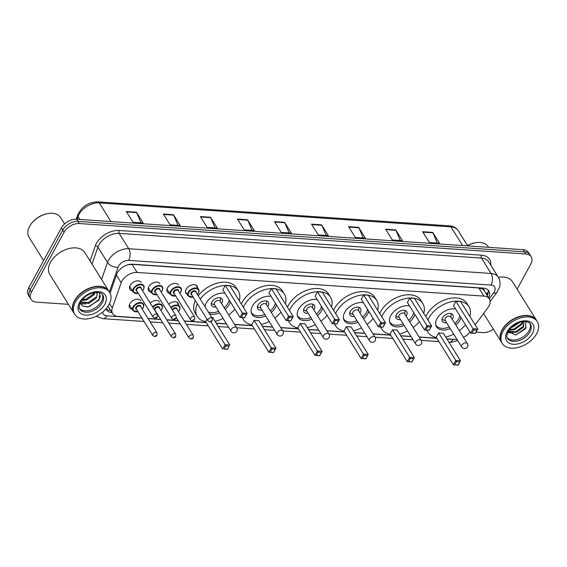 <?xml version="1.0" encoding="UTF-8"?>
<svg xmlns="http://www.w3.org/2000/svg" width="567" height="567" viewBox="0 0 567 567"><rect width="100%" height="100%" fill="white"/><g stroke="black" fill="none" stroke-linecap="round" stroke-linejoin="round"><path stroke-width="0.85" d="M131.998 309.121A6.606 4.217 -31.9 0 1 129.581 307.683A6.606 4.217 -31.9 0 1 129.8 303.82A6.606 4.217 -31.9 0 1 135.456 299.482A6.606 4.217 -31.9 0 1 140.8 300.694M187.004 294.174A6.606 4.217 -31.9 0 1 185.877 293.146A6.606 4.217 -31.9 0 1 186.096 289.283A6.606 4.217 -31.9 0 1 191.752 284.946A6.606 4.217 -31.9 0 1 197.096 286.158A6.606 4.217 -31.9 0 1 197.522 287.618M169.639 293.316A6.606 4.217 -31.9 0 1 167.222 291.87A6.606 4.217 -31.9 0 1 167.442 288.008A6.606 4.217 -31.9 0 1 173.098 283.677A6.606 4.217 -31.9 0 1 178.442 284.882M150.985 292.048A6.606 4.217 -31.9 0 1 148.568 290.602A6.606 4.217 -31.9 0 1 148.788 286.739A6.606 4.217 -31.9 0 1 154.444 282.409A6.606 4.217 -31.9 0 1 159.788 283.613M132.331 290.772A6.606 4.217 -31.9 0 1 129.914 289.326A6.606 4.217 -31.9 0 1 130.134 285.463A6.606 4.217 -31.9 0 1 135.789 281.133A6.606 4.217 -31.9 0 1 141.133 282.338M475.132 324.848L487.868 307.761A12.389 7.917 148.1 0 0 488.903 306.152A12.389 7.917 148.1 0 0 489.321 298.908A12.389 7.917 148.1 0 0 483.906 296.102L137.101 272.451A12.389 7.917 148.1 0 0 121.161 282.756L112.309 308.03A12.389 7.917 148.1 0 0 112.627 313.636A12.389 7.917 148.1 0 0 118.042 316.443L141.956 318.073M484.395 291.006A4.132 2.637 148.1 0 0 482.333 288.894L482.148 288.887A12.389 7.917 -31.9 0 1 484.275 290.821L489.321 298.908M127.164 264.987A12.389 7.917 -31.9 0 1 128.092 264.739L128 264.732M482.148 288.887L478.853 287.993L132.047 264.342L128.092 264.739M463.544 337.436A12.389 7.917 148.1 0 0 469.511 332.39L469.894 331.879M446.839 338.868L455.351 339.449A12.389 7.917 148.1 0 0 457.009 339.435M148.051 318.491L160.61 319.349M166.705 319.76L178.187 320.546M184.282 320.957L206.147 322.453M216.19 323.133L226.439 323.835M234.568 324.388L252.28 325.6M262.323 326.28L272.571 326.982M280.7 327.535L298.405 328.747M308.448 329.427L318.697 330.129M326.826 330.681L344.538 331.886M354.581 332.574L364.829 333.276M372.958 333.828L390.67 335.033M400.713 335.721L410.962 336.422M419.091 336.975L436.803 338.18M168.81 304.252A6.606 4.217 -31.9 0 1 178.109 303.239A6.606 4.217 -31.9 0 1 178.534 304.699M150.156 302.976A6.606 4.217 -31.9 0 1 159.455 301.963M488.619 297.788A12.389 7.917 148.1 0 0 488.839 290.928A12.389 7.917 148.1 0 0 483.424 288.128L132.565 264.194A12.389 7.917 148.1 0 0 116.632 274.499L110.09 293.174M488.031 289.935A12.389 7.917 -31.9 0 1 487.28 295.634M493.375 329.179A12.389 7.917 -31.9 0 1 482.942 332.588L476.089 332.127M68.423 304.323L36.451 302.14A12.389 7.917 -31.9 0 1 31.036 299.333A12.389 7.917 -31.9 0 1 31.454 292.097L64.106 232.208A12.389 7.917 -31.9 0 1 79.309 223.54L525.793 253.988A12.389 7.917 -31.9 0 1 531.208 256.794A12.389 7.917 -31.9 0 1 530.797 264.038L517.097 289.163M31.036 299.333L28.35 295.024A12.389 7.917 -31.9 0 1 28.761 287.781L61.413 227.891A12.389 7.917 -31.9 0 1 76.616 219.223L523.107 249.678L524.447 251.833A12.389 7.917 -31.9 0 1 529.861 254.64A12.389 7.917 -31.9 0 0 524.447 251.833L77.963 221.385L524.447 251.833L525.793 253.988M61.413 227.891L62.76 230.053A12.389 7.917 -31.9 0 1 77.963 221.385A12.389 7.917 -31.9 0 0 62.76 230.053L30.108 289.935L62.76 230.053L64.106 232.208M29.697 297.179A12.389 7.917 -31.9 0 1 30.108 289.935A12.389 7.917 -31.9 0 0 29.697 297.179M106.05 308.76A12.389 7.917 148.1 0 0 106.546 309.809A12.389 7.917 148.1 0 0 111.961 312.615L111.99 312.615M110.643 310.454L110.615 310.454A12.389 7.917 -31.9 0 1 106.086 308.717M126.335 211.512L133.061 222.299L143.16 222.987L136.441 212.2L126.335 211.512M140.999 222.845L136.654 212.618A3.303 1.907 -86.1 0 0 136.441 212.2M163.374 214.042L170.1 224.83L180.2 225.517L173.481 214.73L163.374 214.042M178.038 225.368L173.693 215.141A3.303 1.907 -86.1 0 0 173.481 214.73M200.413 216.566L207.139 227.353L217.239 228.04L210.52 217.253L200.413 216.566M215.077 227.891L210.733 217.664A3.303 1.907 -86.1 0 0 210.52 217.253M237.453 219.089L244.179 229.876L254.278 230.571L247.559 219.783L237.453 219.089M252.117 230.422L247.772 220.194A3.303 1.907 -86.1 0 0 247.559 219.783M422.649 231.719L429.368 242.506L439.475 243.2L432.749 232.413L422.649 231.719M437.313 243.052L432.961 232.824A3.303 1.907 -86.1 0 0 432.749 232.413M385.61 229.196L392.329 239.983L402.435 240.67L395.709 229.883L385.61 229.196M400.274 240.521L395.922 230.294A3.303 1.907 -86.1 0 0 395.709 229.883M348.57 226.672L355.296 237.46L365.396 238.147L358.67 227.36L348.57 226.672M363.234 237.998L358.883 227.771A3.303 1.907 -86.1 0 0 358.67 227.36M311.531 224.142L318.257 234.929L328.357 235.617L321.631 224.83L311.531 224.142M326.195 235.475L321.85 225.248A3.303 1.907 -86.1 0 0 321.631 224.83M274.492 221.619L281.218 232.406L291.318 233.094L284.599 222.307L274.492 221.619M289.156 232.945L284.811 222.718A3.303 1.907 -86.1 0 0 284.599 222.307M523.107 249.678A12.389 7.917 -31.9 0 1 528.522 252.478L531.208 256.794M467.477 245.532A17.754 11.34 -31.9 0 1 475.507 242.747L476.004 242.669A18.583 11.872 -31.9 0 1 488.194 246.688L488.591 247.318M467.534 245.624A18.583 11.872 -31.9 0 1 476.004 242.669M501.448 342.128A20.646 13.19 -31.9 0 1 501.356 341.993A20.646 13.19 -31.9 0 1 502.05 329.923A20.646 13.19 -31.9 0 1 519.719 316.386A20.646 13.19 -31.9 0 1 536.41 320.157A20.646 13.19 -31.9 0 1 536.488 320.291M498.379 277.355A20.646 13.19 -31.9 0 1 512.462 281.728L536.41 320.157M503.524 328.087A20.44 13.055 -31.9 0 1 503.56 328.038A20.44 13.055 -31.9 0 1 522.909 315.982A20.44 13.055 -31.9 0 1 522.965 315.975M502.284 343.474L501.526 342.262A20.646 13.19 -31.9 0 1 502.213 330.192A20.646 13.19 -31.9 0 1 503.489 328.137A20.646 13.19 -31.9 0 1 523.029 315.961A20.646 13.19 -31.9 0 1 536.573 320.426L537.332 321.638A20.646 13.19 -31.9 0 1 536.644 333.708A20.646 13.19 -31.9 0 1 518.968 347.245A20.646 13.19 -31.9 0 1 502.284 343.474A20.646 13.19 -31.9 0 1 502.972 331.411A20.646 13.19 -31.9 0 1 520.648 317.867A20.646 13.19 -31.9 0 1 537.332 321.638M529.947 323.488A13.466 8.604 -31.9 0 1 529.103 330.611A13.466 8.604 -31.9 0 1 518.181 339.257A13.466 8.604 -31.9 0 1 507.203 337.663M523.951 321.595L523.221 326.337L515.8 331.73L508.273 331.057M523.887 321.524L523.639 327.01L516.225 332.404L508.152 331.27M522.413 321.659L521.541 323.637L514.12 329.037L509.343 329.448M522.972 321.588L521.959 324.31L514.545 329.71L508.975 329.951M518.465 322.715L512.27 326.394M519.861 322.233L512.866 327.01L511.151 327.407M507.975 331.504L515.885 335.04L525.659 328.612L525.864 321.602M526.289 327.435L515.991 335.026M513.277 332.928L508.521 332.779M427.858 319.873A24.161 15.429 -31.9 0 1 428.737 318.087A24.161 15.429 -31.9 0 1 449.411 302.239A24.161 15.429 -31.9 0 1 468.937 306.655A24.161 15.429 -31.9 0 1 469.908 316.471M425.845 316.634A24.161 15.429 -31.9 0 1 426.717 314.848A24.161 15.429 -31.9 0 1 447.398 299A24.161 15.429 -31.9 0 1 466.917 303.416L468.937 306.655M460.964 317.541A14.04 8.966 -31.9 0 1 459.88 320.206A14.04 8.966 -31.9 0 1 455.847 325.075M450.241 328.569A14.04 8.966 -31.9 0 1 436.519 326.854A14.04 8.966 -31.9 0 1 436.987 318.647A14.04 8.966 -31.9 0 1 455.648 309.015M455.903 301.24L453.522 305.606L470.667 333.113L473.048 328.747L455.903 301.24L460.617 301.559L477.761 329.066L475.38 333.431L470.667 333.113L475.38 333.304L477.081 330.185L473.714 329.951L472.013 333.07M465.457 324.756A24.161 15.429 -31.9 0 1 459.32 330.653M453.713 334.147A24.161 15.429 -31.9 0 1 445.712 337.06M436.314 337.408A24.161 15.429 -31.9 0 1 427.929 332.205A24.161 15.429 -31.9 0 1 426.951 330.129M438.631 332.928L436.25 337.294L453.387 364.801L455.769 360.435L438.631 332.928L443.344 333.247L460.482 360.754L458.101 365.12L453.387 364.801L458.101 364.992L459.802 361.874L456.435 361.64L454.734 364.765M473.714 329.951L473.048 328.747L477.761 329.066L477.081 330.185M456.435 361.64L455.769 360.435L460.482 360.754L459.802 361.874M459.865 315.776A13.629 8.703 -31.9 0 1 458.703 318.838A13.629 8.703 -31.9 0 1 454.862 323.502M452.168 319.171A6.194 3.955 148.1 0 0 452.643 318.42A6.194 3.955 148.1 0 0 452.849 314.805A6.194 3.955 148.1 0 0 447.845 313.671A6.194 3.955 148.1 0 0 442.543 317.733A6.194 3.955 148.1 0 0 442.338 321.354A6.194 3.955 148.1 0 0 446.562 322.666M449.255 326.996A13.629 8.703 -31.9 0 1 436.03 325.288A13.629 8.703 -31.9 0 1 435.704 324.693M467.371 343.567L450.737 316.868A3.303 2.112 148.1 0 0 448.065 316.266A3.303 2.112 148.1 0 0 445.237 318.434A3.303 2.112 148.1 0 0 445.123 320.369L461.758 347.061A3.303 3.303 0 0 0 467.399 347.018A3.303 3.303 0 0 0 467.371 343.567A3.303 2.112 148.1 0 0 465.925 342.822A3.303 2.112 148.1 0 0 461.871 345.133A3.303 2.112 148.1 0 0 461.758 347.061M43.595 260.572L29.016 237.176A18.583 11.872 -31.9 0 1 29.64 226.318A18.583 11.872 -31.9 0 1 30.788 224.461L31.072 224.05A17.754 11.34 -31.9 0 1 47.876 213.582L48.372 213.504A18.583 11.872 -31.9 0 1 60.563 217.522L64.574 223.958M30.788 224.461A18.583 11.872 -31.9 0 1 48.372 213.504M73.809 312.963A20.646 13.19 -31.9 0 1 73.724 312.828A20.646 13.19 -31.9 0 1 74.419 300.765A20.646 13.19 -31.9 0 1 92.088 287.221A20.646 13.19 -31.9 0 1 108.772 290.991A20.646 13.19 -31.9 0 1 108.857 291.126M73.724 312.828L49.783 274.407A20.646 13.19 -31.9 0 1 50.47 262.337A20.646 13.19 -31.9 0 1 68.146 248.793A20.646 13.19 -31.9 0 1 84.83 252.563L108.772 290.991M75.893 298.922A20.44 13.055 -31.9 0 1 75.928 298.873A20.44 13.055 -31.9 0 1 95.27 286.817A20.44 13.055 -31.9 0 1 95.334 286.81M74.653 314.316L73.894 313.097A20.646 13.19 -31.9 0 1 74.582 301.034A20.646 13.19 -31.9 0 1 75.858 298.972A20.646 13.19 -31.9 0 1 95.398 286.803A20.646 13.19 -31.9 0 1 108.942 291.261L109.7 292.473A20.646 13.19 -31.9 0 1 109.013 304.543A20.646 13.19 -31.9 0 1 91.337 318.087A20.646 13.19 -31.9 0 1 74.653 314.316A20.646 13.19 -31.9 0 1 75.34 302.246A20.646 13.19 -31.9 0 1 93.016 288.702A20.646 13.19 -31.9 0 1 109.7 292.473M102.315 294.33A13.466 8.604 -31.9 0 1 101.472 301.446A13.466 8.604 -31.9 0 1 90.55 310.092A13.466 8.604 -31.9 0 1 79.571 308.498M95.681 297.321L88.19 302.594L80.663 301.857M97.021 292.352L97.233 294.273L96.213 298.178L88.721 303.451L80.507 302.126M94.221 292.586L93.548 293.897L86.056 299.17L82.229 299.638M95.058 292.459L94.079 294.748L86.588 300.028L81.655 300.354M89.047 294.337L86.439 295.861M79.968 302.502L82.669 306.187L88.232 306.91L99.069 300.049L99.629 292.778M96.177 292.366L97.233 294.273M100.543 295.527L99.197 299.404L89.536 306.456L86.942 307.03M83.484 303.721L80.181 303.373M85.723 303.933L80.33 303.77M381.726 316.726A24.161 15.429 -31.9 0 1 382.605 314.94A24.161 15.429 -31.9 0 1 403.286 299.092A24.161 15.429 -31.9 0 1 422.805 303.508A24.161 15.429 -31.9 0 1 423.783 313.324M379.713 313.487A24.161 15.429 -31.9 0 1 380.592 311.701A24.161 15.429 -31.9 0 1 401.266 295.854A24.161 15.429 -31.9 0 1 420.792 300.269L422.805 303.508M414.831 314.394A14.04 8.966 -31.9 0 1 413.754 317.059A14.04 8.966 -31.9 0 1 409.714 321.936M404.108 325.43A14.04 8.966 -31.9 0 1 390.387 323.707A14.04 8.966 -31.9 0 1 390.854 315.5A14.04 8.966 -31.9 0 1 409.516 305.868M409.778 298.093L407.397 302.459L424.534 329.966L426.916 325.6L409.778 298.093L414.491 298.412L431.629 325.919L429.247 330.285L424.534 329.966L429.247 330.157L430.948 327.039L427.582 326.805L425.881 329.923M419.325 321.609A24.161 15.429 -31.9 0 1 413.194 327.506M407.581 331A24.161 15.429 -31.9 0 1 399.586 333.913M390.188 334.261A24.161 15.429 -31.9 0 1 381.797 329.058A24.161 15.429 -31.9 0 1 380.818 326.982M392.499 329.781L390.117 334.147L407.255 361.654L409.636 357.288L392.499 329.781L397.212 330.107L414.349 357.607L411.968 361.973L407.255 361.654L411.975 361.845L413.676 358.727L410.31 358.5L408.609 361.618M427.582 326.805L426.916 325.6L431.629 325.919L430.948 327.039M410.31 358.5L409.636 357.288L414.349 357.607L413.676 358.727M413.733 312.63A13.629 8.703 -31.9 0 1 412.578 315.691A13.629 8.703 -31.9 0 1 408.736 320.355M406.036 316.025A6.194 3.955 148.1 0 0 406.511 315.28A6.194 3.955 148.1 0 0 406.723 311.659A6.194 3.955 148.1 0 0 401.712 310.525A6.194 3.955 148.1 0 0 396.411 314.586A6.194 3.955 148.1 0 0 396.205 318.207A6.194 3.955 148.1 0 0 400.43 319.519M403.123 323.849A13.629 8.703 -31.9 0 1 389.898 322.141A13.629 8.703 -31.9 0 1 389.579 321.546M421.238 340.42L404.604 313.728A3.303 2.112 148.1 0 0 401.932 313.119A3.303 2.112 148.1 0 0 399.104 315.287A3.303 2.112 148.1 0 0 398.998 317.222L415.632 343.914A3.303 3.303 0 0 0 421.267 343.871A3.303 3.303 0 0 0 421.238 340.42A3.303 2.112 148.1 0 0 419.793 339.676A3.303 2.112 148.1 0 0 415.739 341.986A3.303 2.112 148.1 0 0 415.632 343.914M335.6 313.579A24.161 15.429 -31.9 0 1 336.472 311.793A24.161 15.429 -31.9 0 1 357.153 295.946A24.161 15.429 -31.9 0 1 376.679 300.361A24.161 15.429 -31.9 0 1 377.65 310.177M333.58 310.34A24.161 15.429 -31.9 0 1 334.459 308.554A24.161 15.429 -31.9 0 1 355.133 292.714A24.161 15.429 -31.9 0 1 374.659 297.122L376.679 300.361M368.699 311.248A14.04 8.966 -31.9 0 1 367.622 313.92A14.04 8.966 -31.9 0 1 363.589 318.789M357.975 322.283A14.04 8.966 -31.9 0 1 344.254 320.561A14.04 8.966 -31.9 0 1 344.722 312.353A14.04 8.966 -31.9 0 1 363.39 302.721M363.645 294.946L361.264 299.312L378.402 326.819L380.783 322.453L363.645 294.946L368.359 295.265L385.496 322.772L383.115 327.138L378.402 326.819L383.122 327.01L384.823 323.892L381.456 323.658L379.755 326.783M373.199 318.463A24.161 15.429 -31.9 0 1 367.062 324.359M361.455 327.854A24.161 15.429 -31.9 0 1 353.454 330.767M344.056 331.114A24.161 15.429 -31.9 0 1 335.671 325.912A24.161 15.429 -31.9 0 1 334.686 323.835M346.366 326.635L343.985 331L361.122 358.507L363.504 354.141L346.366 326.635L351.079 326.961L368.217 354.46L365.843 358.833L361.122 358.507L365.843 358.698L367.544 355.58L364.177 355.353L362.476 358.472M381.456 323.658L380.783 322.453L385.496 322.772L384.823 323.892M364.177 355.353L363.504 354.141L368.217 354.46L367.544 355.58M367.6 309.483A13.629 8.703 -31.9 0 1 366.445 312.545A13.629 8.703 -31.9 0 1 362.604 317.208M359.903 312.878A6.194 3.955 148.1 0 0 360.385 312.133A6.194 3.955 148.1 0 0 360.591 308.512A6.194 3.955 148.1 0 0 355.587 307.378A6.194 3.955 148.1 0 0 350.278 311.446A6.194 3.955 148.1 0 0 350.073 315.061A6.194 3.955 148.1 0 0 354.297 316.372M356.997 320.702A13.629 8.703 -31.9 0 1 343.765 318.994A13.629 8.703 -31.9 0 1 343.446 318.399M375.106 337.273L358.472 310.581A3.303 2.112 148.1 0 0 355.8 309.979A3.303 2.112 148.1 0 0 352.972 312.141A3.303 2.112 148.1 0 0 352.865 314.075L369.5 340.767A3.303 3.303 0 0 0 375.134 340.724A3.303 3.303 0 0 0 375.106 337.273A3.303 2.112 148.1 0 0 373.667 336.529A3.303 2.112 148.1 0 0 369.613 338.839A3.303 2.112 148.1 0 0 369.5 340.767M289.468 310.433A24.161 15.429 -31.9 0 1 290.347 308.646A24.161 15.429 -31.9 0 1 311.021 292.799A24.161 15.429 -31.9 0 1 330.547 297.214A24.161 15.429 -31.9 0 1 331.518 307.03M287.455 307.194A24.161 15.429 -31.9 0 1 288.327 305.407A24.161 15.429 -31.9 0 1 309.008 289.567A24.161 15.429 -31.9 0 1 328.527 293.975L330.547 297.214M322.573 308.101A14.04 8.966 -31.9 0 1 321.489 310.773A14.04 8.966 -31.9 0 1 317.456 315.642M311.85 319.136A14.04 8.966 -31.9 0 1 298.129 317.414A14.04 8.966 -31.9 0 1 298.596 309.206A14.04 8.966 -31.9 0 1 317.258 299.574M317.513 291.799L315.132 296.165L332.276 323.672L334.658 319.306L317.513 291.799L322.226 292.118L339.371 319.625L336.989 323.991L332.276 323.672L336.989 323.863L338.69 320.745L335.324 320.518L333.623 323.637M327.067 315.316A24.161 15.429 -31.9 0 1 320.929 321.22M315.323 324.714A24.161 15.429 -31.9 0 1 307.321 327.62M297.923 327.967A24.161 15.429 -31.9 0 1 289.539 322.765A24.161 15.429 -31.9 0 1 288.56 320.688M300.234 323.488L297.859 327.861L314.997 355.36L317.378 350.994L300.234 323.488L304.954 323.814L322.091 351.32L319.71 355.686L314.997 355.36L319.71 355.552L321.411 352.433L318.044 352.206L316.343 355.325M335.324 320.518L334.658 319.306L339.371 319.625L338.69 320.745M318.044 352.206L317.378 350.994L322.091 351.32L321.411 352.433M321.475 306.343A13.629 8.703 -31.9 0 1 320.312 309.398A13.629 8.703 -31.9 0 1 316.471 314.061M313.778 309.738A6.194 3.955 148.1 0 0 314.253 308.987A6.194 3.955 148.1 0 0 314.458 305.365A6.194 3.955 148.1 0 0 309.454 304.231A6.194 3.955 148.1 0 0 304.153 308.299A6.194 3.955 148.1 0 0 303.947 311.914A6.194 3.955 148.1 0 0 308.172 313.232M310.865 317.555A13.629 8.703 -31.9 0 1 297.64 315.847A13.629 8.703 -31.9 0 1 297.314 315.252M328.98 334.133L312.339 307.434A3.303 2.112 148.1 0 0 309.674 306.832A3.303 2.112 148.1 0 0 306.846 308.994A3.303 2.112 148.1 0 0 306.733 310.929L323.367 337.627A3.303 3.303 0 0 0 329.009 337.578A3.303 3.303 0 0 0 328.98 334.133A3.303 2.112 148.1 0 0 327.535 333.382A3.303 2.112 148.1 0 0 323.481 335.692A3.303 2.112 148.1 0 0 323.367 337.627M243.335 307.286A24.161 15.429 -31.9 0 1 244.214 305.5A24.161 15.429 -31.9 0 1 264.895 289.652A24.161 15.429 -31.9 0 1 284.414 294.067A24.161 15.429 -31.9 0 1 285.392 303.884M241.322 304.047A24.161 15.429 -31.9 0 1 242.201 302.268A24.161 15.429 -31.9 0 1 262.875 286.42A24.161 15.429 -31.9 0 1 282.401 290.828L284.414 294.067M276.441 304.954A14.04 8.966 -31.9 0 1 275.364 307.626A14.04 8.966 -31.9 0 1 271.324 312.495M265.717 315.989A14.04 8.966 -31.9 0 1 251.996 314.267A14.04 8.966 -31.9 0 1 252.464 306.06A14.04 8.966 -31.9 0 1 271.125 296.428M271.387 288.653L269.006 293.019L286.144 320.525L288.525 316.159L271.387 288.653L276.101 288.979L293.238 316.478L290.857 320.851L286.144 320.525L290.857 320.716L292.558 317.598L289.191 317.371L287.49 320.49M280.934 312.169A24.161 15.429 -31.9 0 1 274.804 318.073M269.19 321.567A24.161 15.429 -31.9 0 1 261.196 324.473M251.791 324.82A24.161 15.429 -31.9 0 1 243.406 319.618A24.161 15.429 -31.9 0 1 242.428 317.548M254.108 320.348L251.727 324.714L268.864 352.213L271.246 347.847L254.108 320.348L258.821 320.667L275.959 348.173L273.577 352.539L268.864 352.213L273.585 352.405L275.286 349.286L271.912 349.059L270.211 352.178M289.191 317.371L288.525 316.159L293.238 316.478L292.558 317.598M271.912 349.059L271.246 347.847L275.959 348.173L275.286 349.286M275.342 303.196A13.629 8.703 -31.9 0 1 274.187 306.251A13.629 8.703 -31.9 0 1 270.346 310.914M267.645 306.591A6.194 3.955 148.1 0 0 268.12 305.84A6.194 3.955 148.1 0 0 268.333 302.218A6.194 3.955 148.1 0 0 263.322 301.091A6.194 3.955 148.1 0 0 258.02 305.152A6.194 3.955 148.1 0 0 257.815 308.774A6.194 3.955 148.1 0 0 262.039 310.085M264.732 314.409A13.629 8.703 -31.9 0 1 251.507 312.7A13.629 8.703 -31.9 0 1 251.188 312.112M282.848 330.986L266.214 304.288A3.303 2.112 148.1 0 0 263.542 303.685A3.303 2.112 148.1 0 0 260.714 305.854A3.303 2.112 148.1 0 0 260.607 307.782L277.242 334.48A3.303 3.303 0 0 0 282.876 334.431A3.303 3.303 0 0 0 282.848 330.986A3.303 2.112 148.1 0 0 281.402 330.235A3.303 2.112 148.1 0 0 277.348 332.546A3.303 2.112 148.1 0 0 277.242 334.48M200.243 299.022A24.161 15.429 -31.9 0 1 220.79 286.002A24.161 15.429 -31.9 0 1 238.282 290.921A24.161 15.429 -31.9 0 1 239.26 300.737M198.23 295.79A24.161 15.429 -31.9 0 1 218.777 282.77A24.161 15.429 -31.9 0 1 236.269 287.689L238.282 290.921M230.308 301.807A14.04 8.966 -31.9 0 1 229.231 304.479A14.04 8.966 -31.9 0 1 225.198 309.348M219.585 312.842A14.04 8.966 -31.9 0 1 209.464 313.82M205.027 306.704A14.04 8.966 -31.9 0 1 206.331 302.92A14.04 8.966 -31.9 0 1 225 293.281M225.255 285.506L222.874 289.872L240.011 317.378L242.392 313.012L225.255 285.506L229.968 285.832L247.106 313.338L244.724 317.704L240.011 317.378L244.731 317.57L246.432 314.451L243.066 314.224L241.365 317.343M234.809 309.022A24.161 15.429 -31.9 0 1 228.671 314.926M223.065 318.42A24.161 15.429 -31.9 0 1 215.063 321.326M205.665 321.673A24.161 15.429 -31.9 0 1 197.281 316.471A24.161 15.429 -31.9 0 1 197.373 303.777M206.927 319.122L205.594 321.567L222.732 349.074L225.113 344.701L210.853 321.808M225.786 345.913L224.085 349.031L227.452 349.265L229.153 346.139L225.786 345.913L225.113 344.701L229.826 345.027L212.689 317.52L211.732 317.456M197.281 316.471L195.261 313.239A24.161 15.429 -31.9 0 1 195.353 300.545M243.066 314.224L242.392 313.012L247.106 313.338L246.432 314.451M229.153 346.139L227.445 349.392L224.085 349.031M229.21 300.049A13.629 8.703 -31.9 0 1 228.054 303.104A13.629 8.703 -31.9 0 1 224.213 307.768M221.513 303.444A6.194 3.955 148.1 0 0 221.995 302.693A6.194 3.955 148.1 0 0 222.2 299.071A6.194 3.955 148.1 0 0 217.196 297.944A6.194 3.955 148.1 0 0 211.888 302.005A6.194 3.955 148.1 0 0 211.682 305.627A6.194 3.955 148.1 0 0 215.907 306.938M218.607 311.262A13.629 8.703 -31.9 0 1 208.309 311.963M236.715 327.839L220.081 301.141A3.303 2.112 148.1 0 0 217.409 300.538A3.303 2.112 148.1 0 0 214.581 302.707A3.303 2.112 148.1 0 0 214.475 304.635L231.109 331.334A3.303 3.303 0 0 0 236.744 331.284A3.303 3.303 0 0 0 236.715 327.839A3.303 2.112 148.1 0 0 235.277 327.088A3.303 2.112 148.1 0 0 231.216 329.399A3.303 2.112 148.1 0 0 231.109 331.334M482.333 288.894A12.389 7.137 -86.1 0 0 482.744 288.079M109.615 310.333A12.389 7.137 -86.1 0 0 110.196 309.738M485.699 293.104A12.389 4.983 36.7 0 0 488.258 292.402M478.853 287.993L483.906 296.102M109.516 303.551L112.309 308.03M116.412 275.13L121.161 282.756M132.047 264.342L137.101 272.451M489.243 298.788L493.659 292.856A8.257 5.273 148.1 0 0 494.353 291.778A8.257 5.273 148.1 0 0 491.022 285.088L128.709 260.373A8.257 5.273 148.1 0 0 118.574 266.157A8.257 5.273 148.1 0 0 118.092 267.241L109.41 292.012M101.571 279.425L107.503 262.486A16.521 10.553 -31.9 0 1 108.481 260.303A16.521 10.553 -31.9 0 1 128.752 248.743L491.065 273.45A16.521 10.553 -31.9 0 1 498.28 277.192L488.697 261.819A16.521 10.553 148.1 0 0 481.482 258.084L119.176 233.37A16.521 10.553 148.1 0 0 98.906 244.93A16.521 10.553 148.1 0 0 97.928 247.113L91.989 264.059M90.033 260.912L95.284 245.922A18.583 11.872 -31.9 0 1 119.183 230.464L481.496 255.171A2.062 1.191 -86.1 0 0 481.482 258.084L491.065 273.45A8.257 4.763 93.9 0 1 491.022 285.088M95.284 245.922A2.062 1.24 -160.7 0 1 97.928 247.113L107.503 262.486A8.257 4.975 19.3 0 0 118.092 267.241M481.496 255.171A18.583 11.872 -31.9 0 1 490.738 265.087M79.309 223.54L76.616 219.223M31.454 292.097L28.761 287.781M128.709 260.373A8.257 4.763 93.9 0 0 128.752 248.743L119.176 233.37A2.062 1.191 -86.1 0 1 119.183 230.464M102.712 312.013A8.257 5.273 148.1 0 0 106.858 315.826L142.048 318.222M148.15 318.64L160.702 319.497M166.804 319.908L178.279 320.695M184.381 321.106L206.239 322.602M216.282 323.282L226.531 323.984M234.66 324.537L252.372 325.749M262.415 326.429L272.663 327.131M280.793 327.683L298.504 328.895M308.54 329.576L318.789 330.277M326.918 330.83L344.63 332.035M354.673 332.723L364.921 333.424M373.051 333.977L390.762 335.182M400.805 335.87L411.054 336.571M419.183 337.124L436.895 338.329M446.938 339.016L453.019 339.427A8.257 5.273 148.1 0 0 454.5 339.385M106.858 315.826A8.257 4.763 93.9 0 1 102.932 318.668L144.075 321.475M453.019 339.427A8.257 4.763 93.9 0 1 449.092 342.277L451.502 342.255L457.739 340.611M493.659 292.856A8.257 3.317 36.7 0 0 496.926 292.402L490.115 301.538M110.615 310.454L111.961 312.615M76.261 219.209L77.757 214.936A4.132 2.488 19.3 0 0 78.04 216.615L77.119 219.259M77.757 214.936C81.74 206.544 88.445 202.192 97.871 201.88A4.132 2.381 93.9 0 1 99.289 202.88A16.521 10.553 148.1 0 0 78.04 216.615L79.805 219.443M462.601 245.546L450.956 226.864A4.132 2.381 -86.1 0 0 449.539 225.857C453.423 226.169 456.3 227.75 458.179 230.599A16.521 10.553 148.1 0 0 450.956 226.864L99.289 202.88L110.934 221.569M274.754 222.037L284.811 222.718M311.793 224.56L321.85 225.248M348.833 227.083L358.883 227.771M385.872 229.614L395.922 230.294M422.911 232.137L432.961 232.824M237.715 219.507L247.772 220.194M200.675 216.984L210.733 217.664M163.636 214.454L173.693 215.141M126.597 211.93L136.654 212.618M530.393 324.09A13.466 8.604 -31.9 0 1 529.947 331.957A13.466 8.604 -31.9 0 1 518.422 340.788A13.466 8.604 -31.9 0 1 507.536 338.329C506.43 337.861 506.622 335.529 508.117 331.334C512.022 325.352 517.451 322.077 524.397 321.51C527.608 321.687 529.606 322.552 530.393 324.09M507.146 331.695A15.529 9.922 -31.9 0 1 526.204 320.83A15.529 9.922 -31.9 0 1 532.47 333.424A15.529 9.922 -31.9 0 1 513.411 344.289A15.529 9.922 -31.9 0 1 507.146 331.695M102.762 294.925A13.466 8.604 -31.9 0 1 102.315 302.792A13.466 8.604 -31.9 0 1 90.791 311.623A13.466 8.604 -31.9 0 1 79.904 309.164C78.799 308.696 78.99 306.364 80.486 302.168C84.391 296.187 89.82 292.912 96.766 292.352C99.976 292.529 101.975 293.387 102.762 294.925M79.515 302.53A15.529 9.922 -31.9 0 1 98.573 291.665A15.529 9.922 -31.9 0 1 104.838 304.259A15.529 9.922 -31.9 0 1 85.78 315.124A15.529 9.922 -31.9 0 1 79.515 302.53M193.227 297.122L188.074 295.896A6.194 3.955 -31.9 0 1 188.287 292.274A6.194 3.955 -31.9 0 1 193.588 288.206A6.194 3.955 -31.9 0 1 198.592 289.34L195.969 285.13M197.373 294.408A5.783 3.693 148.1 0 0 198.216 293.21A5.783 3.693 148.1 0 0 195.884 288.518A5.783 3.693 148.1 0 0 188.79 292.565A5.783 3.693 148.1 0 0 193.163 297.03M191.901 295.003A2.892 1.85 -31.9 0 1 191.143 292.728A2.892 1.85 -31.9 0 1 194.318 290.701A2.892 1.85 -31.9 0 1 196.111 292.381M195.771 291.849A2.481 1.581 148.1 0 0 193.772 291.395A2.481 1.581 148.1 0 0 191.653 293.019A2.481 1.581 148.1 0 0 191.568 294.464L208.032 320.894A2.481 1.581 -31.9 0 1 208.117 319.448A2.481 1.581 -31.9 0 1 210.237 317.818A2.481 1.581 -31.9 0 1 212.242 318.271L195.771 291.849M210.641 320.908L211.314 320.957L210.641 320.908M175.65 295.924L170.497 294.691A6.194 3.955 -31.9 0 1 170.71 291.077A6.194 3.955 -31.9 0 1 176.011 287.008A6.194 3.955 -31.9 0 1 181.015 288.142C181.653 288.716 181.596 289.985 180.83 291.934L179.852 293.302M179.796 293.21A5.783 3.693 148.1 0 0 180.639 292.012A5.783 3.693 148.1 0 0 178.307 287.32A5.783 3.693 148.1 0 0 171.213 291.367A5.783 3.693 148.1 0 0 175.586 295.832M174.324 293.805A2.892 1.85 -31.9 0 1 173.566 291.53A2.892 1.85 -31.9 0 1 176.741 289.503A2.892 1.85 -31.9 0 1 178.534 291.183M178.194 290.644A2.481 1.581 148.1 0 0 176.195 290.198A2.481 1.581 148.1 0 0 174.076 291.821A2.481 1.581 148.1 0 0 173.991 293.267L190.455 319.696A2.481 1.581 -31.9 0 1 190.54 318.25A2.481 1.581 -31.9 0 1 192.66 316.62A2.481 1.581 -31.9 0 1 194.665 317.073L178.194 290.644M193.063 319.71L193.737 319.753L193.063 319.71M156.995 294.656L151.843 293.423A6.194 3.955 -31.9 0 1 152.055 289.801A6.194 3.955 -31.9 0 1 157.357 285.74A6.194 3.955 -31.9 0 1 162.36 286.867C162.998 287.448 162.942 288.709 162.183 290.665L161.198 292.033M161.141 291.934A5.783 3.693 148.1 0 0 161.985 290.736A5.783 3.693 148.1 0 0 159.653 286.052A5.783 3.693 148.1 0 0 152.558 290.091A5.783 3.693 148.1 0 0 156.931 294.557M155.67 292.537A2.892 1.85 -31.9 0 1 154.911 290.254A2.892 1.85 -31.9 0 1 158.087 288.234A2.892 1.85 -31.9 0 1 159.88 289.914M159.54 289.376A2.481 1.581 148.1 0 0 157.541 288.922A2.481 1.581 148.1 0 0 155.422 290.545A2.481 1.581 148.1 0 0 155.337 291.998L171.801 318.42A2.481 1.581 -31.9 0 1 171.886 316.974A2.481 1.581 -31.9 0 1 174.005 315.351A2.481 1.581 -31.9 0 1 176.011 315.805L159.54 289.376M174.409 318.434L175.083 318.484L174.409 318.434M138.341 293.38L133.188 292.147A6.194 3.955 -31.9 0 1 133.401 288.532A6.194 3.955 -31.9 0 1 138.702 284.464A6.194 3.955 -31.9 0 1 143.706 285.598C144.344 286.172 144.287 287.441 143.529 289.39L142.544 290.758M142.487 290.665A5.783 3.693 148.1 0 0 143.331 289.468A5.783 3.693 148.1 0 0 140.999 284.776A5.783 3.693 148.1 0 0 133.904 288.823A5.783 3.693 148.1 0 0 138.277 293.288M137.016 291.261A2.892 1.85 -31.9 0 1 136.257 288.986A2.892 1.85 -31.9 0 1 139.432 286.959A2.892 1.85 -31.9 0 1 141.226 288.638M140.885 288.1A2.481 1.581 148.1 0 0 138.887 287.653A2.481 1.581 148.1 0 0 136.767 289.276A2.481 1.581 148.1 0 0 136.682 290.722L153.147 317.151A2.481 1.581 -31.9 0 1 153.232 315.706A2.481 1.581 -31.9 0 1 155.351 314.075A2.481 1.581 -31.9 0 1 157.357 314.529L140.885 288.1M155.755 317.166L156.428 317.208L155.755 317.166M170.802 307.449A6.194 3.955 -31.9 0 1 179.604 306.421C180.242 307.016 180.186 308.278 179.427 310.22L178.442 311.581M178.385 311.489A5.783 3.693 148.1 0 0 179.229 310.291A5.783 3.693 148.1 0 0 177.797 305.755A5.783 3.693 148.1 0 0 171.121 307.952M176.294 317.499L189.045 337.975A2.481 1.581 -31.9 0 1 189.13 336.529A2.481 1.581 -31.9 0 1 191.249 334.899A2.481 1.581 -31.9 0 1 193.255 335.352L176.784 308.923A2.481 1.581 148.1 0 0 174.785 308.476A2.481 1.581 148.1 0 0 172.666 310.099A2.481 1.581 148.1 0 0 172.574 310.284M192.326 338.031L191.653 337.989L192.326 338.031M172.212 309.71A2.892 1.85 -31.9 0 1 175.387 307.782A2.892 1.85 -31.9 0 1 177.124 309.462M152.601 306.896A6.194 3.955 -31.9 0 1 162.027 305.223C162.665 305.819 162.609 307.08 161.85 309.015L160.865 310.383M160.808 310.291A5.783 3.693 148.1 0 0 161.652 309.093A5.783 3.693 148.1 0 0 159.866 304.472A5.783 3.693 148.1 0 0 152.927 307.42M154.295 309.625A2.892 1.85 -31.9 0 1 154.578 308.611A2.892 1.85 -31.9 0 1 157.754 306.584A2.892 1.85 -31.9 0 1 159.547 308.264M175.678 334.154L159.207 307.725A2.481 1.581 148.1 0 0 157.208 307.271A2.481 1.581 148.1 0 0 155.089 308.902A2.481 1.581 148.1 0 0 155.004 310.347L171.468 336.777A2.481 1.581 -31.9 0 1 171.553 335.324A2.481 1.581 -31.9 0 1 173.672 333.701A2.481 1.581 -31.9 0 1 175.678 334.154L175.72 336.479C174.608 338.159 173.19 338.258 171.468 336.777M174.749 336.833L174.076 336.791L174.749 336.833M129.354 304.876L132.862 310.503A6.194 3.955 -31.9 0 1 133.068 306.882A6.194 3.955 -31.9 0 1 138.369 302.821A6.194 3.955 -31.9 0 1 143.373 303.947C144.011 304.543 143.954 305.811 143.196 307.746L142.211 309.114M142.154 309.015A5.783 3.693 148.1 0 0 142.997 307.817A5.783 3.693 148.1 0 0 140.666 303.132A5.783 3.693 148.1 0 0 133.571 307.172A5.783 3.693 148.1 0 0 137.944 311.637M136.682 309.61A2.892 1.85 -31.9 0 1 135.924 307.335A2.892 1.85 -31.9 0 1 139.099 305.315A2.892 1.85 -31.9 0 1 140.892 306.995M157.024 332.886L140.552 306.456A2.481 1.581 148.1 0 0 138.554 306.003A2.481 1.581 148.1 0 0 136.434 307.626A2.481 1.581 148.1 0 0 136.349 309.079L152.814 335.501A2.481 1.581 -31.9 0 1 152.899 334.055A2.481 1.581 -31.9 0 1 155.018 332.432A2.481 1.581 -31.9 0 1 157.024 332.886L157.066 335.203C155.953 336.883 154.536 336.982 152.814 335.501M156.095 335.565L155.422 335.515L156.095 335.565M486.656 294.627L488.251 292.487M107.999 306.208L112.627 313.636M496.926 292.402L499.612 286.93C500.044 286.215 500.718 280.743 498.28 277.192M96.05 316.294L102.932 318.668M150.177 321.893L162.729 322.751M168.831 323.162L180.306 323.948M186.401 324.359L208.266 325.855M218.309 326.535L228.558 327.237M236.687 327.79L254.399 329.002M264.442 329.682L274.69 330.384M282.82 330.937L300.524 332.142M310.567 332.829L320.816 333.531M328.945 334.083L346.657 335.288M356.7 335.976L366.948 336.678M375.078 337.23L392.789 338.435M402.832 339.123L413.081 339.817M421.21 340.377L438.922 341.582M97.871 201.88L449.539 225.857M458.179 230.599L467.704 245.894M501.356 341.993L483.601 313.494M427.929 332.205L426.625 330.107M436.03 325.288L435.725 324.799M450.978 317.258L451.204 313.594M445.371 320.752L441.976 319.349M381.797 329.058L380.492 326.961M389.898 322.141L389.593 321.659M404.845 314.118L405.079 310.447M399.239 317.612L395.844 316.202M335.671 325.912L334.36 323.814M343.765 318.994L343.467 318.512M358.713 310.971L358.946 307.307M353.106 314.465L349.719 313.055M289.539 322.765L288.234 320.667M297.64 315.847L297.335 315.365M312.587 307.824L312.814 304.16M306.974 311.318L303.586 309.908M243.406 319.618L242.102 317.52M251.507 312.7L251.202 312.219M266.455 304.677L266.688 301.013M260.848 308.172L257.453 306.761M220.322 301.531L220.556 297.866M214.716 305.025L211.321 303.614M197.429 294.507L198.407 293.139C199.173 291.183 199.23 289.921 198.592 289.34M208.032 320.894C209.755 322.375 211.172 322.276 212.285 320.596L212.242 318.271M188.074 295.896L185.452 291.679M190.455 319.696C192.178 321.177 193.595 321.078 194.708 319.398L194.665 317.073M170.497 294.691L166.996 289.064M171.801 318.42C173.523 319.901 174.941 319.802 176.054 318.122L176.011 315.805M151.843 293.423L148.341 287.795M153.147 317.151C154.869 318.633 156.286 318.534 157.399 316.854L157.357 314.529M133.188 292.147L129.687 286.519M193.255 335.352L193.297 337.677C192.185 339.357 190.767 339.456 189.045 337.975M179.604 306.421L176.982 302.211M132.862 310.503L138.008 311.737"/></g></svg>
